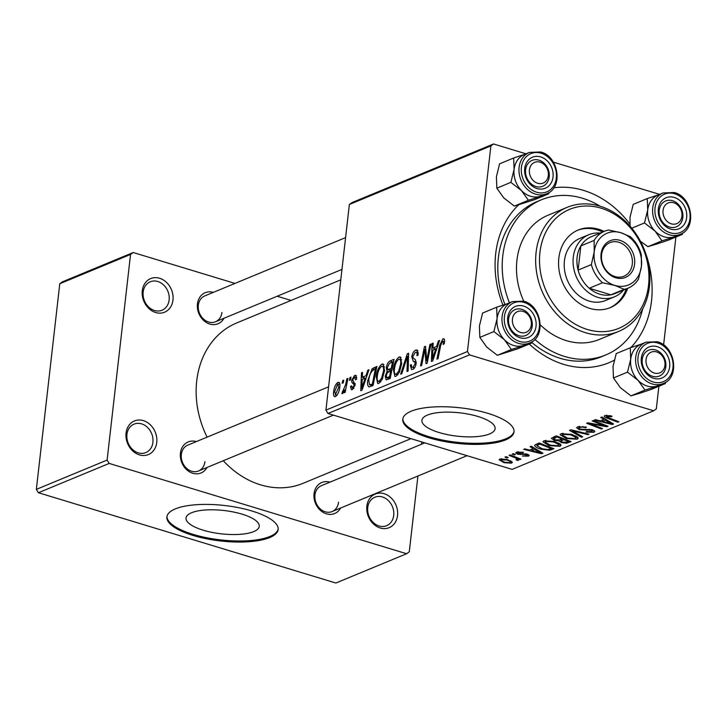 <?xml version="1.0" encoding="UTF-8"?>
<svg xmlns="http://www.w3.org/2000/svg" width="727" height="727" viewBox="0 0 727 727"><rect width="100%" height="100%" fill="white"/><g stroke="black" fill="none" stroke-linecap="round" stroke-linejoin="round"><path stroke-width="1.09" d="M126.062 433.101A18.193 14.949 -112.5 0 1 143.355 420.624A18.193 14.949 -112.5 0 1 156.75 442.416A18.193 14.949 -112.5 0 1 139.457 454.893A18.193 14.949 -112.5 0 1 126.062 433.101M152.915 442.307A15.394 12.65 67.5 0 0 147.49 427.412A15.394 12.65 67.5 0 0 134.041 424.141A15.394 12.65 67.5 0 0 126.943 434.428A15.394 12.65 67.5 0 0 132.378 449.322A15.394 12.65 67.5 0 0 145.818 452.594A15.394 12.65 67.5 0 0 152.915 442.307M142.283 290.736A18.193 14.949 -112.5 0 1 159.576 278.259A18.193 14.949 -112.5 0 1 172.971 300.051A18.193 14.949 -112.5 0 1 155.678 312.528A18.193 14.949 -112.5 0 1 142.283 290.736M169.137 299.942A15.394 12.65 67.5 0 0 163.702 285.057A15.394 12.65 67.5 0 0 150.262 281.776A15.394 12.65 67.5 0 0 143.164 292.063A15.394 12.65 67.5 0 0 148.599 306.958A15.394 12.65 67.5 0 0 162.039 310.229A15.394 12.65 67.5 0 0 169.137 299.942M366.853 506.192A18.193 14.949 -112.5 0 1 384.156 493.715A18.193 14.949 -112.5 0 1 397.542 515.516A18.193 14.949 -112.5 0 1 380.248 527.993A18.193 14.949 -112.5 0 1 366.853 506.192M393.707 515.407A15.394 12.65 67.5 0 0 388.282 500.512A15.394 12.65 67.5 0 0 374.832 497.241A15.394 12.65 67.5 0 0 367.744 507.519A15.394 12.65 67.5 0 0 373.169 522.413A15.394 12.65 67.5 0 0 386.619 525.694A15.394 12.65 67.5 0 0 393.707 515.407M427.44 415.072A36.841 11.741 -173.5 0 0 421.905 420.333A36.841 11.741 -173.5 0 0 447.777 434.701A36.841 11.741 -173.5 0 0 489.58 433.937A36.841 11.741 -173.5 0 0 495.114 428.676A36.841 11.741 -173.5 0 0 469.242 414.308A36.841 11.741 -173.5 0 0 427.44 415.072M411.173 411.228A55.988 17.848 -173.5 0 0 402.758 419.225A55.988 17.848 -173.5 0 0 442.089 441.053A55.988 17.848 -173.5 0 0 505.601 439.89A55.988 17.848 -173.5 0 0 514.016 431.902A55.988 17.848 -173.5 0 0 474.695 410.064A55.988 17.848 -173.5 0 0 411.173 411.228M402.849 418.697A55.988 17.848 -173.5 0 0 442.997 440.153A55.988 17.848 -173.5 0 0 505.728 438.835A55.988 17.848 -173.5 0 0 514.053 431.365M340.627 508.028A16.794 13.804 -112.5 0 1 323.697 512.689A16.794 13.804 -112.5 0 1 314.055 493.715A16.794 13.804 -112.5 0 1 329.913 482.165M424.804 442.87L321.389 485.691A13.995 11.505 67.5 0 0 314.945 495.042A13.995 11.505 67.5 0 0 319.88 508.582A13.995 11.505 67.5 0 0 332.103 511.554A13.995 11.505 67.5 0 0 338.555 502.212M207.004 467.461A16.794 13.804 -112.5 0 1 190.083 472.132A16.794 13.804 -112.5 0 1 180.441 453.148A16.794 13.804 -112.5 0 1 196.299 441.598M328.586 386.828L187.775 445.133A13.995 11.505 67.5 0 0 181.323 454.475A13.995 11.505 67.5 0 0 186.257 468.015A13.995 11.505 67.5 0 0 198.48 470.996A13.995 11.505 67.5 0 0 204.932 461.645M224.007 318.244A16.794 13.804 -112.5 0 1 207.077 322.915A16.794 13.804 -112.5 0 1 197.444 303.931A16.794 13.804 -112.5 0 1 213.302 292.381M345.589 237.611L204.778 295.916A13.995 11.505 67.5 0 0 198.326 305.258A13.995 11.505 67.5 0 0 203.26 318.799A13.995 11.505 67.5 0 0 215.483 321.779A13.995 11.505 67.5 0 0 221.935 312.428M502.93 305.095A92.384 75.908 -112.5 0 1 495.696 253.723A92.384 75.908 -112.5 0 1 518.633 204.869M553.792 187.83A92.384 75.908 -112.5 0 1 629.846 224.007M640.578 241.4A92.384 75.908 -112.5 0 1 641.723 243.79M645.531 252.969A92.384 75.908 -112.5 0 1 651.501 301.023A92.384 75.908 -112.5 0 1 630.863 347.579M600.075 206.195A83.978 69.001 67.5 0 0 541.47 199.78L537.044 201.615A83.978 69.001 67.5 0 0 498.358 257.712A83.978 69.001 67.5 0 0 504.947 304.431M340.772 279.859L236.711 322.942A86.777 71.301 67.5 0 0 196.726 380.912A86.777 71.301 67.5 0 0 207.095 437.127M223.289 460.718A86.777 71.301 67.5 0 0 303.114 483.301L410.928 438.663M191.574 512.744A36.841 11.741 -173.5 0 0 186.03 518.006A36.841 11.741 -173.5 0 0 211.911 532.364A36.841 11.741 -173.5 0 0 253.705 531.601A36.841 11.741 -173.5 0 0 259.239 526.348A36.841 11.741 -173.5 0 0 233.367 511.981A36.841 11.741 -173.5 0 0 191.574 512.744M175.307 508.9A55.988 17.848 -173.5 0 0 166.892 516.888A55.988 17.848 -173.5 0 0 206.214 538.725A55.988 17.848 -173.5 0 0 269.735 537.562A55.988 17.848 -173.5 0 0 278.141 529.565A55.988 17.848 -173.5 0 0 238.82 507.737A55.988 17.848 -173.5 0 0 175.307 508.9M166.974 516.37A55.988 17.848 -173.5 0 0 207.122 537.826A55.988 17.848 -173.5 0 0 269.853 536.508A55.988 17.848 -173.5 0 0 278.177 529.038M352.022 202.579L493.542 143.973L490.889 145.891L349.36 204.496L352.022 202.579M659.598 194.382L553.32 162.121M525.984 153.824L493.542 143.973M386.282 368.007C386.791 364.545 388 362.228 389.899 361.037L394.034 359.32L390.19 378.494L386.155 379.876L385.21 376.286L387.146 371.197L386.282 368.007L387.3 368.316M369.171 386.973C367.689 386.219 367.217 384.092 367.735 380.603L372.124 368.816L376.886 366.426L373.033 385.601L368.925 386.918M354.649 375.405L355.748 375.277L356.666 379.14L355.567 379.821L354.403 377.104L352.759 379.748L355.121 384.81L352.441 389.563L351.377 389.681L350.459 386.5L351.559 385.819L352.677 387.864L354.013 385.555L354.031 384.51L351.932 382.556L351.677 380.339L354.649 375.405L356.466 375.959M356.766 377.577L354.403 377.104M353.795 388.436L352.113 387.927L353.922 388.245M349.396 380.321L349.941 377.577L351.014 377.131L350.496 379.867L349.396 380.321M345.688 384.456L346.843 378.867L347.924 378.413L345.134 392.362L344.044 392.807L344.634 389.926L342.553 393.661L341.872 393.471L345.688 384.456L346.661 384.747M342.544 391.199L343.935 391.68M444.342 339.309L442.879 338.873C444.261 338.455 444.815 339.518 444.524 342.063L444.242 343.789L443.134 344.471L443.415 342.826L442.561 341.054L440.762 345.107L438.036 358.684L436.945 359.138L439.762 345.08L442.879 338.873L443.752 338.764M444.579 341.499L442.561 341.054M436.609 346.488L438.445 340.936L439.608 340.454L432.71 360.892L431.402 361.437L432.092 343.562L433.174 343.117L432.938 348.006L436.609 346.488L437.481 346.752M467.452 351.532L469.515 354.885L653.655 410.782L512.126 469.378L327.995 413.481L325.932 410.128L467.452 351.532L490.889 145.891M325.932 410.128L349.36 204.496M339.454 382.811L337.901 382.338C339.554 382.038 340.2 383.465 339.845 386.628C339.418 391.262 337.955 394.588 335.474 396.588C333.82 396.806 333.193 395.279 333.611 392.017C334.066 387.536 335.492 384.31 337.901 382.338L338.8 382.248M335.474 396.588L334.62 396.669M342.153 383.311L342.708 380.575L343.78 380.13L343.253 382.856L342.153 383.311M400.65 374.169L407.256 353.849L408.629 353.277L408.101 371.079L407.02 371.524L407.474 356.266L401.804 373.687L400.65 374.169M411.809 356.902C412.391 353.367 413.681 351.105 415.662 350.141L417.08 349.969L418.143 355.058L417.044 355.73L417.08 353.122L416.335 352.204L415.344 352.322L412.9 356.285L412.991 357.784L415.426 359.765L416.189 363.291C415.69 366.508 414.544 368.544 412.736 369.389L411.537 369.525L410.337 365.29L411.427 364.672C411.291 366.772 411.827 367.617 413.018 367.217L415.099 363.854L414.89 362.373L413.254 361.219L411.809 356.902L412.872 357.23M414.472 367.989L412.218 367.299L414.672 367.717M427.558 356.175L429.939 344.453L431.029 344.007L427.158 363.191L426.031 363.654L424.859 349.224L421.642 365.472L420.551 365.926L424.395 346.752L425.531 346.279L426.722 360.683L427.558 356.175L428.512 356.466M365.981 375.732L367.817 370.179L368.98 369.698L362.082 390.135L360.774 390.681L361.464 372.806L362.546 372.36L362.31 377.249L365.981 375.732L366.853 376.004M376.222 376.677C376.868 370.825 378.776 366.635 381.939 364.1L383.065 363.991L384.574 370.616L382.229 379.367L378.849 383.42L377.704 383.529L376.222 376.677L377.222 376.986M393.38 369.58C394.025 363.727 395.933 359.529 399.096 356.993L400.223 356.884L401.731 363.509L399.387 372.26L396.006 376.322L394.861 376.422L393.38 369.58L394.37 369.879M533.309 448.595L530.065 446.705L531.228 446.224L542.96 453.23L541.651 453.766L523.713 449.341L524.785 448.886L529.638 450.113L533.309 448.595L533.427 447.532M554.319 440.353L551.339 438.326L556.282 435.846L571.068 441.589L566.715 443.188L561.553 442.643L558.945 440.835L554.319 440.353L554.419 439.526M558.918 440.971L559.036 440.071M606.863 415.208L606.745 416.189L608.444 417.716L618.904 421.778L617.823 422.223L606.99 418.025C604.428 417.153 603.728 416.335 604.882 415.571L610.644 415.808L612.052 416.298L611.189 416.807L606.391 416.507L606.536 415.217M604.201 416.171L604.882 415.571M601.165 424.504L592.187 420.978L593.268 420.533L608.036 426.276L606.9 426.749L589.924 423.714L602.51 428.567L601.429 429.021L586.644 423.278L587.779 422.805L604.755 425.831L601.165 424.504L601.265 423.641M591.96 431.702L591.387 430.257L579.283 429.657L576.593 427.785L577.665 426.84L586.453 427.212L585.58 427.721L582.872 427.094L579.528 427.458L578.747 428.121L580.201 429.166L592.36 429.775L594.868 431.438L593.859 432.301L586.053 432.102L586.598 431.493L591.96 431.702L592.787 429.921M581.527 437.254L569.505 430.375L570.877 429.811L588.979 434.173L587.898 434.619L572.385 430.875L582.681 436.782L581.527 437.254L581.645 436.182M566.206 438.472L560.09 434.691L561.099 433.701L571.795 434.401L577.692 437.209L578.192 438.245L577.12 439.235L566.206 438.472L566.288 437.709M469.515 354.885L327.995 413.481M503.993 462.681L499.158 459.791L499.912 459.037L507.246 459.437L512.353 462.408L511.517 463.163L503.993 462.681L504.075 461.909M603.937 419.352L600.693 417.462L601.856 416.98L613.588 423.977L612.279 424.523L594.341 420.088L595.413 419.643L600.266 420.869L603.937 419.352L604.055 418.289M549.049 445.578L542.942 441.798L543.95 440.807L554.637 441.507L560.535 444.315L561.035 445.342L559.972 446.333L549.049 445.578L549.139 444.806M534.818 445.024L539.125 442.952L553.91 448.695L549.803 450.24L540.979 449.186C536.708 447.941 534.645 446.551 534.818 445.024L534.654 445.406M518.206 451.712L518.542 453.73L527.302 454.175L529.229 455.493L528.474 456.147L522.386 456.047L527.02 455.665L525.412 454.448L517.606 454.211L515.734 452.885L516.652 452.103L523.504 452.348L517.569 453.03L517.715 451.794M527.02 455.665L527.511 454.239M514.307 454.929L512.19 454.111L513.262 453.666L515.398 454.475L514.307 454.929L514.398 454.093M507.064 457.919L504.956 457.101L506.028 456.656L508.164 457.465L507.064 457.919L507.164 457.092M516.897 459.555C517.015 458.701 515.834 457.874 513.353 457.074L509.091 455.393L510.172 454.938L520.923 459.119L519.841 459.564L517.624 458.701L518.587 460.236L517.424 460.409L515.97 459.664L517.133 459.3L517.315 457.71M653.655 410.782L656.317 408.856L658.889 386.255M663.597 344.943L675.892 237.038M62.44 281.822L133.205 252.523L130.542 254.441L59.778 283.739L62.44 281.822M291.064 300.442L277.187 296.225M234.966 283.412L133.205 252.523M38.413 492.733L335.865 583.027L406.62 553.729L109.168 463.426L38.413 492.733L36.35 489.38L59.778 283.739M36.35 489.38L107.114 460.073L130.542 254.441M406.62 553.729L409.283 551.802L417.916 476.021M421.542 444.224L421.796 441.961M107.114 460.073L109.168 463.426M614.188 360.265A92.384 75.908 -112.5 0 1 529.274 344.035M531.855 342.481A83.978 69.001 67.5 0 0 601.302 356.803L605.727 354.967A83.978 69.001 67.5 0 0 642.641 309.002M511.717 461.427L511.517 463.163M501.494 458.692L501.403 459.5C500.83 460.455 502.048 461.363 505.065 462.236L510.054 462.69L510.663 460.764M510.054 462.69C510.727 461.727 509.5 460.809 506.365 459.937L501.021 459.9L501.148 458.728M506.446 459.21L506.365 459.937M577.383 436.927L577.12 439.235M576.138 436.1L575.929 437.954L575.575 437.172L570.64 434.819L562.952 434.319L562.289 434.991L567.451 438.09L575.23 438.635L575.72 435.891M570.722 434.101L570.64 434.819M563.08 433.265L562.952 434.319M587.979 433.928L587.898 434.619M572.458 430.184L572.385 430.875M585.671 426.994L585.58 427.721M585.144 426.849L585.062 427.558M582.954 426.413L582.872 427.094M579.655 426.34L579.528 427.458M594.068 430.466L593.859 432.301M591.469 429.539L591.387 430.257M589.597 429.239L589.515 429.975M579.374 428.848L579.283 429.657M607 425.877L606.9 426.749M589.988 423.187L589.924 423.714M601.52 428.176L601.429 429.021M604.846 425.041L604.755 425.831M611.28 416.008L611.189 416.807M609.935 415.608L609.853 416.335M617.914 421.396L617.823 422.223M607.09 417.144L606.99 418.025M612.416 423.287L612.279 424.523M608.753 422.26L605.273 420.188L602.356 421.396L611.271 423.641L608.753 422.26L608.881 421.169M605.4 419.097L605.273 420.188M611.389 422.669L611.271 423.641M602.519 419.942L602.356 421.396M566.86 441.943L566.715 443.188M561.644 441.843L561.553 442.643M568.25 441.371L563.643 439.581L560.835 441.234L562.553 442.18L566.415 442.125L568.25 441.371L568.35 440.535M563.734 438.744L563.643 439.581M561.017 439.281L560.835 441.234M562.007 438.072L561.916 438.908L556.927 436.972L553.629 438.717L553.838 436.863M557.018 436.136L556.927 436.972M554.119 436.745L553.947 438.263L555.437 439.926L559.645 439.853L561.916 438.908M560.235 444.033L559.972 446.333M558.99 443.206L558.781 445.051L558.427 444.279L553.483 441.925L545.804 441.425L545.132 442.098L550.303 445.188L558.072 445.733L558.572 442.988M553.565 441.207L553.483 441.925M545.922 440.371L545.804 441.425M541.788 452.53L541.651 453.766M538.125 451.503L534.645 449.431L531.728 450.64L540.643 452.885L538.125 451.503L538.253 450.413M534.772 448.341L534.645 449.431M540.761 451.912L540.643 452.885M531.891 449.186L531.728 450.64M549.957 448.941L549.803 450.24M541.07 448.423L540.979 449.186M551.093 448.468L539.77 444.07L536.908 445.751L542.16 448.777L547.904 449.595L551.093 448.468L551.193 447.632M539.861 443.243L539.77 444.07M538.562 443.188L538.389 444.642M522.731 452.121L522.649 452.857M528.638 454.72L528.474 456.147M526.575 453.984L526.493 454.702M525.494 453.793L525.412 454.448M520.405 453.966L520.323 454.648M517.706 453.321L517.606 454.211M519.932 458.728L519.841 459.564M517.424 460.409L517.624 458.701M334.62 392.316L333.611 392.017M336.91 395.424L335.283 394.934L338.755 387.273L337.701 384.02L334.684 391.571L335.71 394.888L337.019 395.288M339.727 387.573L338.755 387.273M339.918 384.51L337.701 384.02M343.644 380.857L342.708 380.575M408.601 354.249L407.256 353.849M408.529 356.593L407.474 356.266M417.952 350.832L415.662 350.141M417.725 355.312L417.125 355.13M418.27 353.486L417.08 353.122M411.391 365.608L410.337 365.29M411.382 365.19L410.382 364.881M416.062 364.145L415.099 363.854M416.235 362.782L414.89 362.373M430.875 344.743L429.939 344.453M425.84 349.514L424.859 349.224M425.613 347.115L424.395 346.752M427.612 360.955L426.722 360.683M439.353 341.208L438.445 340.936M433.138 343.88L432.092 343.562M433.237 359.329L432.438 359.083L433.719 354.958L435.773 348.887L436.673 349.16L432.938 348.006M435.773 348.887L432.847 350.105L432.438 359.083M444.37 343.117L443.415 342.826M440.707 345.37L439.762 345.08M347.779 379.149L346.843 378.867M345.561 390.208L344.634 389.926M350.877 377.858L349.941 377.577M351.541 386.828L350.459 386.5M354.949 385.837L354.013 385.555M355.121 384.837L354.031 384.51M355.139 383.529L351.932 382.556M352.813 380.684L351.677 380.339M368.725 370.452L367.817 370.179M362.509 373.124L361.464 372.806M362.609 388.572L361.81 388.327L363.091 384.201L365.145 378.14L366.044 378.413L362.31 377.249M365.145 378.14L362.219 379.349L361.81 388.327M376.468 368.489L373.823 367.689M368.725 380.903L367.735 380.603M374.396 369.507L372.124 368.816M372.397 383.811L375.35 369.116L373.969 369.689C371.07 371.333 369.343 374.868 368.789 380.276L369.525 384.701L373.333 384.092M376.286 369.398L375.35 369.116M372.797 385.701L369.525 384.701M383.947 364.709L381.939 364.1M381.548 378.294L383.511 370.97C383.892 367.717 383.265 366.163 381.62 366.29C379.185 368.48 377.731 371.86 377.277 376.441C376.859 379.758 377.477 381.366 379.13 381.248L381.548 378.294L382.575 378.603M384.492 371.261L383.511 370.97M380.821 381.757L378.367 381.321L380.621 382.011M384.61 366.899L381.62 366.29M393.471 362.119L389.899 361.037M386.255 376.604L385.21 376.286M388.6 371.642L387.146 371.197M389.554 376.704L390.753 370.734L387.173 372.942L386.291 375.768L386.728 377.686L389.554 376.704L390.49 376.995M391.689 371.015L390.753 370.734M390.245 378.231L387.718 377.467M391.199 368.489L392.498 362.01L389.418 363.382L387.346 367.617L387.827 369.616L391.199 368.489L392.144 368.771M393.443 362.3L392.498 362.01M391.835 370.307L388.927 369.425M401.095 357.602L399.096 356.993M398.705 371.197L400.668 363.863C401.05 360.619 400.423 359.056 398.778 359.183C396.333 361.374 394.888 364.763 394.425 369.334C394.007 372.66 394.625 374.26 396.288 374.151L398.705 371.197L399.732 371.506M401.649 364.163L400.668 363.863M397.969 374.659L395.515 374.223L397.778 374.905M401.767 359.792L398.778 359.183M604.128 231.404A41.993 34.505 67.5 0 0 578.174 230.032A41.993 34.505 67.5 0 0 558.827 258.085A41.993 34.505 67.5 0 0 573.63 298.697A41.993 34.505 67.5 0 0 610.298 307.63A41.993 34.505 67.5 0 0 627.692 288.31M602.656 232.013A41.993 34.505 67.5 0 0 577.438 230.35M539.943 252.351A64.385 52.907 67.5 0 0 587.325 329.467A64.385 52.907 67.5 0 0 648.539 285.311A64.385 52.907 67.5 0 0 601.147 208.195A64.385 52.907 67.5 0 0 539.943 252.351M649.42 286.638A67.184 55.207 -112.5 0 1 618.468 331.512A67.184 55.207 -112.5 0 1 559.799 317.236A67.184 55.207 -112.5 0 1 536.108 252.242A67.184 55.207 -112.5 0 1 567.06 207.368A67.184 55.207 -112.5 0 1 625.729 221.653A67.184 55.207 -112.5 0 1 649.42 286.638M567.06 207.368L547.894 215.301A67.184 55.207 67.5 0 0 516.942 260.175A67.184 55.207 67.5 0 0 523.776 301.214M540.279 324.824A67.184 55.207 67.5 0 0 599.302 339.454L618.468 331.512M541.47 199.78A83.978 69.001 67.5 0 0 502.775 255.877A83.978 69.001 67.5 0 0 509.463 302.841M534.863 339.4A83.978 69.001 67.5 0 0 605.727 354.967M623.584 290.009A33.596 27.599 -112.5 0 1 614.46 296.816L605.618 300.478A33.596 27.599 -112.5 0 1 576.284 293.335A33.596 27.599 -112.5 0 1 564.434 260.839A33.596 27.599 -112.5 0 1 579.91 238.401L588.761 234.739A33.596 27.599 -112.5 0 1 600.02 233.103M609.562 307.921A41.993 34.505 67.5 0 0 626.22 288.919M531.319 324.805A11.196 9.197 67.5 0 0 523.077 311.392A11.196 9.197 67.5 0 0 512.435 319.071A11.196 9.197 67.5 0 0 520.677 332.484A11.196 9.197 67.5 0 0 531.319 324.805M508.6 318.962A13.995 11.505 -112.5 0 1 515.052 309.62A13.995 11.505 -112.5 0 1 527.275 312.592A13.995 11.505 -112.5 0 1 532.209 326.132A13.995 11.505 -112.5 0 1 525.757 335.483A13.995 11.505 -112.5 0 1 513.535 332.503A13.995 11.505 -112.5 0 1 508.6 318.962M658.553 385.474A22.401 18.402 67.5 0 1 656.963 386.082A22.401 18.402 -112.5 0 1 647.194 386.037A22.392 18.402 67.5 0 0 658.162 385.628L663.178 383.556A22.392 18.402 -112.5 0 1 652.21 383.956A22.392 18.402 -112.5 0 1 635.843 363.545A22.392 18.402 -112.5 0 1 646.039 342.172L641.032 344.253A22.392 18.402 67.5 0 0 630.836 365.626A22.392 18.402 67.5 0 0 647.194 386.028A22.401 18.402 -112.5 0 1 638.07 380.339L644.994 390.054L665.278 383.611L665.768 382.193M653.691 378.322A16.794 13.804 -112.5 0 1 641.332 358.202A16.794 13.804 -112.5 0 1 657.299 346.679A16.794 13.804 -112.5 0 1 669.658 366.799A16.794 13.804 -112.5 0 1 653.691 378.322M655.518 349.932A13.995 11.505 67.5 0 0 648.666 350.178A13.995 11.505 67.5 0 0 642.295 363.536A13.995 11.505 67.5 0 0 652.519 376.295A13.995 11.505 67.5 0 0 659.371 376.041A13.995 11.505 67.5 0 0 665.75 362.682A13.995 11.505 67.5 0 0 655.518 349.932M665.278 383.611L651.238 389.427L639.269 393.407L630.954 395.87L644.994 390.054M630.954 395.87L620.376 387.673L613.452 377.958L627.492 372.142L638.07 380.339A22.401 18.402 -112.5 0 1 630.709 359.211L627.492 372.142M613.452 377.958L613.015 366.535L616.232 353.595L630.273 347.779L630.709 359.211A22.401 18.402 -112.5 0 1 641.414 344.089M642.232 343.807L630.273 347.779M664.941 365.363A11.196 9.197 67.5 0 0 656.699 351.95A11.196 9.197 67.5 0 0 646.049 359.629A11.196 9.197 67.5 0 0 654.291 373.042A11.196 9.197 67.5 0 0 664.941 365.363M642.214 359.529A13.995 11.505 -112.5 0 1 648.666 350.178A13.995 11.505 -112.5 0 1 660.888 353.149A13.995 11.505 -112.5 0 1 665.823 366.69A13.995 11.505 -112.5 0 1 659.371 376.041A13.995 11.505 -112.5 0 1 647.148 373.069A13.995 11.505 -112.5 0 1 642.214 359.529M531.655 343.053L517.615 348.86L497.341 355.312L486.763 347.106L479.838 337.392L493.878 331.585L504.456 339.782L511.381 349.496L531.655 343.053L532.146 341.626M523.676 306.122A16.794 13.804 -112.5 0 1 536.044 326.241A16.794 13.804 -112.5 0 1 520.078 337.755A16.794 13.804 -112.5 0 1 507.71 317.635A16.794 13.804 -112.5 0 1 523.676 306.122M518.905 335.729A13.995 11.505 67.5 0 0 525.757 335.483A13.995 11.505 67.5 0 0 532.128 322.125A13.995 11.505 67.5 0 0 521.904 309.366A13.995 11.505 67.5 0 0 515.052 309.62A13.995 11.505 67.5 0 0 508.673 322.979A13.995 11.505 67.5 0 0 518.905 335.729M512.426 301.614L507.41 303.686A22.392 18.402 67.5 0 0 497.213 325.06A22.392 18.402 67.5 0 0 513.58 345.47A22.392 18.402 67.5 0 0 524.549 345.071L529.556 342.999A22.392 18.402 -112.5 0 1 518.587 343.398A22.392 18.402 -112.5 0 1 502.23 322.988A22.392 18.402 -112.5 0 1 512.426 301.614L523.704 301.187C541.869 305.54 546.413 337.292 529.556 342.999M479.838 337.392L479.402 325.969L482.61 313.037L496.65 307.221L497.086 318.644L493.878 331.585M508.618 303.241L496.65 307.221M497.341 355.312L511.381 349.496M524.939 344.907A22.401 18.402 -112.5 0 1 523.34 345.516A22.401 18.402 -112.5 0 1 504.456 339.782A22.401 18.402 -112.5 0 1 497.086 318.644A22.401 18.402 67.5 0 1 507.8 303.532M529.438 169.854A11.196 9.197 67.5 0 0 537.68 183.268A11.196 9.197 67.5 0 0 548.322 175.589A11.196 9.197 67.5 0 0 540.079 162.176A11.196 9.197 67.5 0 0 529.438 169.854M549.203 176.915A13.995 11.505 -112.5 0 1 542.76 186.266A13.995 11.505 -112.5 0 1 530.537 183.286A13.995 11.505 -112.5 0 1 525.603 169.745A13.995 11.505 -112.5 0 1 532.046 160.394A13.995 11.505 -112.5 0 1 544.269 163.375A13.995 11.505 -112.5 0 1 549.203 176.915M663.051 210.412A11.196 9.197 67.5 0 0 671.294 223.825A11.196 9.197 67.5 0 0 681.935 216.146A11.196 9.197 67.5 0 0 673.693 202.733A11.196 9.197 67.5 0 0 663.051 210.412M682.826 217.473A13.995 11.505 -112.5 0 1 676.374 226.824A13.995 11.505 -112.5 0 1 664.151 223.852A13.995 11.505 -112.5 0 1 659.216 210.312A13.995 11.505 -112.5 0 1 665.668 200.961A13.995 11.505 -112.5 0 1 677.891 203.933A13.995 11.505 -112.5 0 1 682.826 217.473M675.556 236.257A22.401 18.402 67.5 0 1 673.965 236.857A22.401 18.402 -112.5 0 1 664.196 236.82A22.392 18.402 67.5 0 0 675.165 236.411L680.181 234.339A22.392 18.402 -112.5 0 1 669.203 234.739A22.392 18.402 -112.5 0 1 652.846 214.329A22.392 18.402 -112.5 0 1 663.042 192.955L658.035 195.036A22.392 18.402 67.5 0 0 647.839 216.41A22.392 18.402 67.5 0 0 664.196 236.811A22.401 18.402 -112.5 0 1 655.072 231.122L661.997 240.837L682.28 234.394L682.762 232.976M670.694 229.096A16.794 13.804 -112.5 0 1 658.335 208.985A16.794 13.804 -112.5 0 1 674.302 197.462A16.794 13.804 -112.5 0 1 686.661 217.582A16.794 13.804 -112.5 0 1 670.694 229.096M672.52 200.707A13.995 11.505 67.5 0 0 665.668 200.961A13.995 11.505 67.5 0 0 659.298 214.32A13.995 11.505 67.5 0 0 669.522 227.069A13.995 11.505 67.5 0 0 676.374 226.824A13.995 11.505 67.5 0 0 682.744 213.465A13.995 11.505 67.5 0 0 672.52 200.707M682.28 234.394L668.24 240.21L656.272 244.181L647.957 246.653L661.997 240.837M647.957 246.653L640.46 241.3M644.495 222.925L655.072 231.122A22.401 18.402 -112.5 0 1 647.712 209.985L644.495 222.925L631.763 228.196M630.055 226.179L630.018 217.309L633.226 204.378L647.266 198.562L647.712 209.985A22.401 18.402 -112.5 0 1 658.417 194.872M659.235 194.591L647.266 198.562M548.658 193.836L534.618 199.643L514.343 206.095L503.766 197.889L496.841 188.175L510.881 182.359L521.45 190.565L528.384 200.279L548.658 193.836L549.149 192.41M540.679 156.905A16.794 13.804 -112.5 0 1 553.038 177.015A16.794 13.804 -112.5 0 1 537.08 188.538A16.794 13.804 -112.5 0 1 524.712 168.419A16.794 13.804 -112.5 0 1 540.679 156.905M535.899 186.512A13.995 11.505 67.5 0 0 542.76 186.266A13.995 11.505 67.5 0 0 549.13 172.908A13.995 11.505 67.5 0 0 538.907 160.149A13.995 11.505 67.5 0 0 532.046 160.394A13.995 11.505 67.5 0 0 525.676 173.753A13.995 11.505 67.5 0 0 535.899 186.512M529.429 152.397L524.412 154.469A22.392 18.402 67.5 0 0 514.216 175.843A22.392 18.402 67.5 0 0 530.583 196.254A22.392 18.402 67.5 0 0 541.551 195.854L546.559 193.782A22.392 18.402 -112.5 0 1 535.59 194.173A22.392 18.402 -112.5 0 1 519.232 173.771A22.392 18.402 -112.5 0 1 529.429 152.397L540.706 151.97C558.872 156.323 563.416 188.075 546.559 193.782M496.841 188.175L496.405 176.752L499.613 163.82L513.653 158.004L514.089 169.427L510.881 182.359M525.621 154.024L513.653 158.004M514.343 206.095L528.384 200.279M541.933 195.69A22.401 18.402 -112.5 0 1 540.343 196.299A22.401 18.402 -112.5 0 1 521.45 190.565A22.401 18.402 -112.5 0 1 514.089 169.427A22.401 18.402 67.5 0 1 524.803 154.306M619.958 240.346A19.874 16.33 -112.5 0 1 634.589 264.155A19.874 16.33 -112.5 0 1 615.696 277.778A19.874 16.33 -112.5 0 1 601.065 253.977A19.874 16.33 -112.5 0 1 619.958 240.346M614.987 276.569A18.193 14.949 67.5 0 0 623.902 276.242A18.193 14.949 67.5 0 0 632.19 258.876A18.193 14.949 67.5 0 0 618.895 242.291A18.193 14.949 67.5 0 0 609.98 242.618A18.193 14.949 67.5 0 0 601.692 259.984A18.193 14.949 67.5 0 0 614.987 276.569M614.46 296.816A33.596 27.599 -112.5 0 1 598.003 297.416A33.596 27.599 -112.5 0 1 573.467 266.8A33.596 27.599 -112.5 0 1 588.761 234.739M604.573 231.222L591.305 236.72A30.798 25.3 67.5 0 0 580.855 245.917A30.798 25.3 67.5 0 0 578.101 270.08A30.798 25.3 67.5 0 0 589.261 288.246A30.798 25.3 67.5 0 0 599.775 294.171A30.798 25.3 67.5 0 0 610.898 294.817A30.798 25.3 67.5 0 0 614.86 293.617L628.128 288.128A30.798 25.3 -112.5 0 1 624.166 289.319L614.824 285.429L602.529 282.758A30.798 25.3 -112.5 0 1 591.369 264.592L594.213 251.896L594.123 240.428A30.798 25.3 -112.5 0 1 604.573 231.222A30.798 25.3 -112.5 0 1 608.535 230.023L620.831 232.704L630.173 236.593A30.798 25.3 -112.5 0 1 641.332 254.759L641.432 266.227L638.579 278.923A30.798 25.3 -112.5 0 1 628.128 288.128M602.529 282.758L589.261 288.246L610.898 294.817L624.166 289.319M594.123 240.428L580.855 245.917L578.101 270.08L591.369 264.592M641.432 266.227A27.989 23 67.5 0 0 620.831 232.704A27.989 23 67.5 0 0 594.213 251.896A27.989 23 67.5 0 0 614.824 285.429A27.989 23 67.5 0 0 641.432 266.227M577.147 431.32L577.065 432.038M586.053 429.275L585.944 430.211M599.348 424.786L599.275 425.44M593.786 423.841L593.714 424.468M568.65 440.653L568.423 442.679M562.144 438.127L561.898 440.298M555.083 436.345L554.919 437.799M551.566 447.777L551.339 449.759M523.549 453.757L523.467 454.484M513.444 456.211L513.353 457.074M408.392 361.283L407.284 360.946M416.244 362.128L413.254 361.219M426.585 357.639L425.413 357.284M426.176 352.958L424.995 352.604M434.619 355.23L433.719 354.958M355.167 384.256L353.286 383.683M363.991 384.474L363.091 384.201M373.124 385.146L370.843 384.456M653.273 382.011A20.72 17.021 67.5 0 0 672.966 367.798A20.72 17.021 67.5 0 0 657.717 342.99A20.72 17.021 67.5 0 0 638.024 357.193A20.72 17.021 67.5 0 0 653.273 382.011M524.103 302.432A20.72 17.021 67.5 0 0 504.411 316.636A20.72 17.021 67.5 0 0 519.651 341.445A20.72 17.021 67.5 0 0 539.343 327.241A20.72 17.021 67.5 0 0 524.103 302.432M670.276 232.794A20.72 17.021 67.5 0 0 689.968 218.582A20.72 17.021 67.5 0 0 674.72 193.773A20.72 17.021 67.5 0 0 655.027 207.977A20.72 17.021 67.5 0 0 670.276 232.794M541.097 153.215A20.72 17.021 67.5 0 0 521.404 167.419A20.72 17.021 67.5 0 0 536.653 192.228A20.72 17.021 67.5 0 0 556.346 178.024A20.72 17.021 67.5 0 0 541.097 153.215M562.289 434.991L562.48 433.337M578.747 428.121L578.937 426.458M545.132 442.098L545.323 440.444M536.908 445.751L537.126 443.779M416.335 352.204L418.27 352.795M342.808 391.426L343.898 391.753M386.728 377.686L389.863 378.631M387.827 369.616L391.735 370.797M333.411 415.126L198.48 470.996M663.178 383.556C680.027 377.858 675.483 346.107 657.317 341.754L646.039 342.172M332.103 511.554L467.025 455.693M215.483 321.779L341.963 269.408M680.181 234.339C697.029 228.632 692.486 196.881 674.32 192.528L663.042 192.955"/></g></svg>
